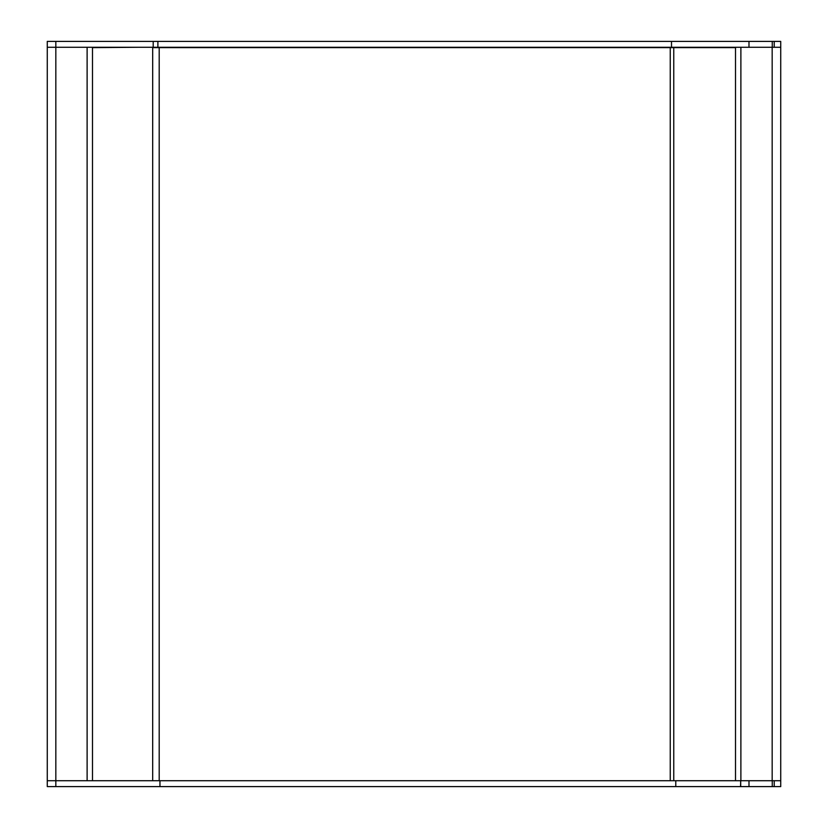 <?xml version="1.0" encoding="UTF-8"?>
<svg xmlns="http://www.w3.org/2000/svg" width="828" height="828" viewBox="0 0 828 828"><rect width="100%" height="100%" fill="white"/><g stroke="black" fill="none" stroke-linecap="round" stroke-linejoin="round"><path stroke-width="1.24" d="M780.732 780.732L780.732 47.268L780.732 786.6L774.221 786.6L774.221 780.732L780.732 780.732L55.828 780.732L87.116 780.732L87.116 47.268L47.268 47.268L47.268 786.6L47.268 780.732L55.828 780.732L47.268 780.732L47.268 41.4L55.828 41.4L55.828 47.268L47.268 47.268L47.268 41.4M92.498 47.268L92.498 780.732M138.918 47.268L92.498 47.631M740.884 780.732L740.884 47.268L780.732 47.268L774.221 47.268L774.221 41.4L780.732 41.4L780.732 47.268M735.502 780.732L735.502 47.268M735.502 47.631L152.683 47.631L152.683 780.732M774.221 786.6L748.988 786.6L748.988 780.732L740.698 780.732L740.698 786.6L47.268 786.6M748.988 786.6L740.698 786.6M740.553 786.6L740.698 780.732M159.959 780.732L159.959 786.6M675.783 780.732L675.783 786.6M153.201 47.268L153.201 41.4L157.889 41.4L157.889 47.268L55.828 47.268L55.828 786.6M153.201 41.4L55.828 41.4M748.988 41.4L748.988 47.268L671.508 47.268L671.508 41.4L774.221 41.4M157.889 41.4L671.508 41.4M157.889 47.268L671.508 47.268M772.172 780.732L772.172 47.268M673.764 47.631L673.764 780.732M159.193 47.631L159.193 780.732M670.245 47.631L670.245 780.732M772.255 780.732L772.255 786.6M772.255 47.268L772.255 41.4"/></g></svg>
